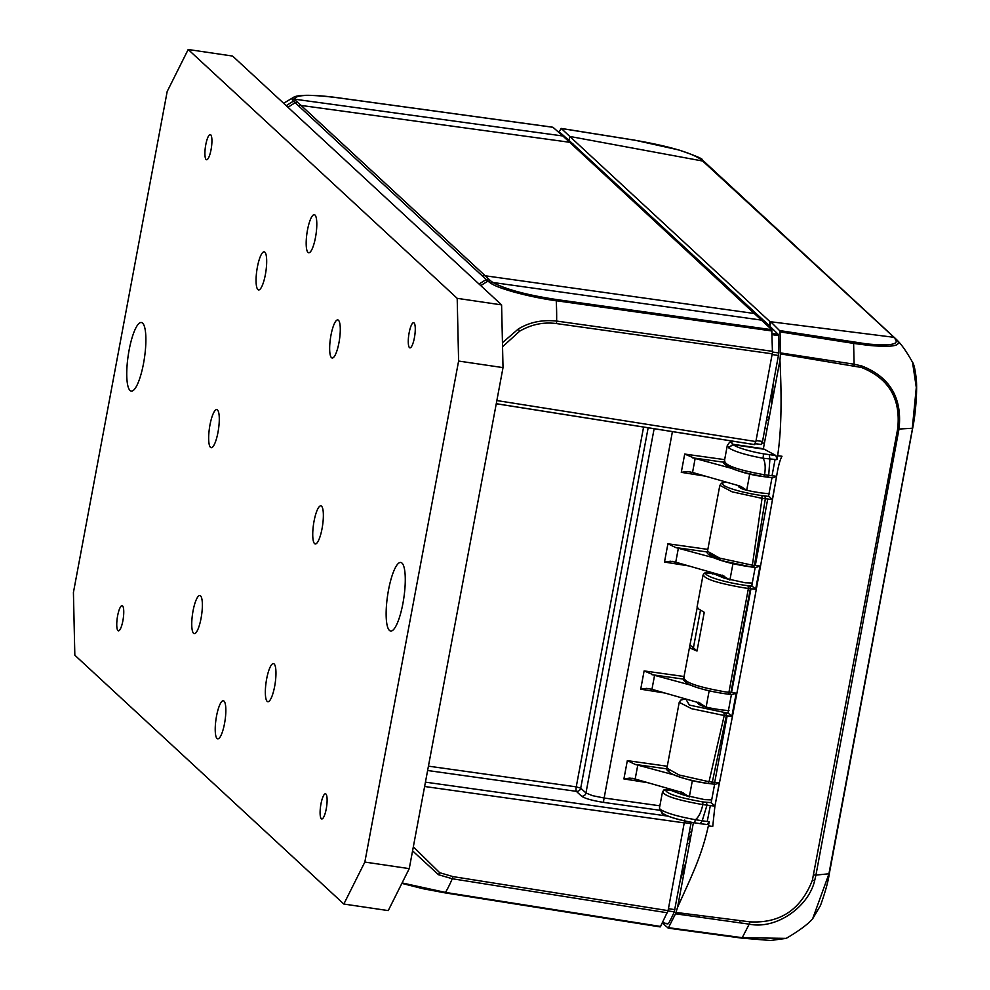 <?xml version="1.0" encoding="UTF-8"?>
<svg xmlns="http://www.w3.org/2000/svg" width="990" height="990" viewBox="0 0 990 990"><rect width="100%" height="100%" fill="white"/><g stroke="black" fill="none" stroke-linecap="round" stroke-linejoin="round"><path stroke-width="1.49" d="M680.563 879.454L686.12 861.572L677.531 907.434L675.514 913.807L668.275 928.088L662.496 923.249M569.015 140.407L769.242 325.636L769.985 321.663L569.757 136.434L569.015 140.407L559.956 132.45L558.595 132.239M558.744 132.227L561.305 128.477L569.757 136.434M560.996 128.453L635.011 140.258C668.324 146.062 690.166 152.349 700.524 159.143A3.849 3.7 131.3 0 1 702.331 159.984A3.849 3.7 131.3 0 0 702.331 159.984L704.558 161.952M742.03 938.099L749.207 924.153C777.014 929.833 808.83 906.184 814.659 880.605L815.933 875.098L829.174 873.749M668.101 928.125L741.832 938.136L770.492 940.5L786.221 938.371L742.389 937.703L668.621 927.692M675.514 913.807L749.207 924.153L749.987 921.863L675.997 912.434M853.962 365.756L854.11 364.221L780.541 352.91L780.491 353.875L861.387 367.451C888.909 378.353 900.999 398.846 897.658 428.955L812.382 880.221C800.972 909.575 780.182 923.46 749.987 921.863M662.916 791.406C662.681 795.453 675.997 799.858 702.838 804.61L710.337 805.575L707.231 821.539L709.261 821.774L708.357 825.883C701.749 855.669 692.443 874.22 677.531 907.434M711.166 802.68L714.693 783.882L711.179 802.655L714.916 806.12L719.309 782.88L712.317 782.088L726.313 715.782L731.845 716.389L736.213 693.136L730.917 692.579L750.358 588.679L755.655 589.273L759.998 566.02L754.454 565.426L765.344 498.713L772.336 499.542L769.156 496.473L761.941 495.606A32.348 4.777 -169.5 0 1 729.135 487.934A32.348 4.777 -169.5 0 1 726.326 482.142M780.491 353.875L779.947 360.224C781.989 400.443 781.221 432.271 777.633 455.734L782.001 456.254C779.885 460.065 778.091 466.748 776.618 476.301L772.336 499.542M912.693 428.076L913.114 425.799C915.787 412.31 917.384 389.454 916.257 378.885C915.218 369.765 913.968 364.221 912.52 362.229L916.295 387.474L912.31 428.249L899.007 429.054C902.472 398.104 890.035 377.066 861.708 365.941L854.11 364.221L853.615 343.406L867.908 345.3C891.718 347.552 901.568 345.956 897.46 340.523L702.677 161.036L570.525 136.583M769.861 326.23L770.703 321.75L780.009 331.056L780.541 352.91M773.153 384.714L771.359 406.086L779.947 360.224M769.985 321.663L893.129 337.206L895.183 338.308M777.633 455.734L777.026 459.632L775.9 455.536L763.562 453.865A30.801 5.012 -169.3 0 1 733.07 444.659L728.714 447.542L733.157 444.287L763.377 448.742L771.359 406.086M763.377 448.742L775.9 455.536M726.586 463.555C726.313 467.738 738.701 472.082 763.736 476.598L772.918 477.786L776.618 476.301L764.577 474.804C737.736 469.965 724.47 465.312 724.779 460.833M728.739 447.492L728.677 447.839C734.58 451.613 746.039 455.078 763.043 458.246L777.026 459.632M769.267 454.719L769.898 459.051L768.71 475.349L767.448 477.106L772.646 477.712M768.562 496.064L769.156 496.473L768.562 496.064L772.076 477.279L768.549 496.077M738.404 486.585L739.233 486.028C738.243 488.33 745.755 490.656 761.78 493.008L769.601 493.787M755.655 589.273L751.769 585.783L755.197 567.418L751.769 585.783L752.437 586.216L748.032 585.721A32.361 4.789 -169.5 0 1 706.142 572.752L713.641 573.73L724.061 578.111L745.148 582.764L752.289 583.036M709.409 553.732L721.623 560.637L751.224 566.936L755.939 567.468L759.998 566.02M738.911 485.743L740.211 486.498M715.287 784.315L708.073 783.437L715.287 784.315L719.309 782.88M711.179 802.655L702.838 801.937C677.804 797.495 665.379 793.386 665.565 789.612L673.052 790.589L672.024 790.849L683.484 794.97L704.571 799.611L711.699 799.895M729.024 710.647L721.203 709.867C705.165 707.516 697.653 705.189 698.655 702.875L697.814 703.432M698.334 702.603L699.621 703.358M731.845 716.389L727.984 712.911L731.412 694.547L727.984 712.911L728.64 713.345L689.374 705.09L685.798 699.014M662.508 791.839L659.439 808.05L662.298 813.78L659.439 808.05M710.337 805.575L714.916 806.12L712.738 826.402L708.357 825.883M663.943 814.052A30.801 4.554 10.5 0 0 694.51 822.814L700.215 823.655L702.17 820.933L706.984 805.179L706.563 802.445M693.396 822.665L686.12 861.572M709.199 822.096L707.132 824.571L694.547 822.851L695.388 819.72C678.385 816.601 666.889 813.297 660.936 809.783L662.483 813.483C668.596 817.035 679.276 820.153 694.534 822.863L694.497 822.814M662.558 923.138L668.51 923.472A111.598 26.433 -81.6 0 0 674.289 911.827L691.193 822.257M667.842 923.868L662.793 922.68M445.104 892.832L660.33 926.863L668.077 910.639L684.758 820.054M412.57 850.868L438.508 874.715L452.282 878.749L452.95 876.596L439.696 872.71L413.337 846.821M667.47 912.805L452.282 878.749A115.521 26.544 99 0 1 445.488 892.411L402.089 882.932M401.891 883.327L444.844 892.794A3.849 0.891 99 0 0 444.968 892.856L423.163 888.748L401.866 883.377M552.965 127.289L562.877 135.989L294.686 99.198C295.169 94.706 309.573 94.236 337.887 97.787L552.965 127.289M496.262 403.697L754.368 444.547L755.865 441.552L772.46 352.551L771.767 329.707L562.877 135.989M754.368 444.547L755.135 443.978M721.871 575.4L721.562 577.059M681.293 792.26L680.984 793.918M707.838 549.388L667.916 543.782L664.488 562.072L670.428 561.243L675.749 562.196L722.972 575.722L729.89 580.053M672.495 561.367L673.175 561.503M667.916 543.782L675.774 547.569L713.926 557.853M724.074 576.118L722.972 575.722M739.196 487.55L739.332 486.795L744.876 489.765M722.23 575.128L722.539 576.502L728.083 579.496M749.752 473.95L746.695 490.273L740.866 486.375M730.769 468.134L695.153 458.481L692.542 472.465L739.765 485.991M724.643 459.645L684.709 454.051L695.153 458.481M684.709 454.051L681.281 472.341L687.221 471.512L692.542 472.465M689.288 471.636L689.968 471.772M762.152 442.976L764.404 443.248M767.163 428.497L765.023 428.163M755.283 443.656L761.038 444.448L762.535 441.453L778.883 352.972A111.598 26.433 -81.6 0 0 778.511 335.647L778.165 334.311L769.242 325.636M761.038 444.448L761.805 443.879M283.647 103.282L293.424 97.404L292.199 99.631L293.399 101.203A115.521 110.942 131.3 0 0 286.283 105.72M287.954 107.267L295.082 102.737L297.532 102.23L301.071 105.435A3.849 3.688 132.8 0 0 298.609 105.93L293.399 101.203L295.874 100.72L294.686 99.198L292.199 99.631M297.532 102.23L295.874 100.72M298.609 105.93L486.201 279.526L488.664 279.031L485.224 275.777L755.048 313.595M479.049 284.043L486.201 279.526L487.934 281.148L490.384 280.653L488.664 279.031M480.793 285.652A115.521 110.62 -45.8 0 1 487.934 281.148L490.471 283.029C498.985 289.278 533.635 297.817 556.219 300.737L555.922 299.45C526.519 294.946 505.482 289.29 492.81 282.472L490.384 280.653M772.113 330.994L556.219 300.737A115.521 26.235 98 0 1 556.64 321.069C542.248 319.547 529.464 322.196 518.277 329.026L502.45 342.701M502.549 346.76L519.614 331.217C531.296 324.411 543.547 321.861 556.392 323.569L772.274 353.826M428.435 766.149L576.242 786.864L580.722 788.151A3.849 3.688 -47.2 0 1 576.353 791.344A3.849 0.879 98 0 1 576.007 789.723A3.849 0.879 98 0 1 576.242 786.864L643.587 427.061M659.86 805.81L603.863 797.965L592.515 795.663L585.956 792.99L654.13 428.732M648.153 427.791L580.722 788.151L585.956 792.99A3.849 3.688 132.8 0 1 581.588 796.195C585.065 798.571 592.515 800.65 603.962 802.445L659.55 810.228M388.241 910.602L409.254 868.626L503.019 367.612L501.596 304.895L232.601 56.059L188.187 49.5L167.186 91.476L73.421 592.49L74.832 655.207L343.839 904.043L388.241 910.602M343.839 904.043L364.84 862.067L458.605 361.053L457.194 298.337L188.187 49.5M389.417 630.395A34.65 8.205 -81.6 0 0 390.642 631.026A34.65 8.205 -81.6 0 0 403.4 600.695A34.65 8.205 -81.6 0 0 402.002 563.1A34.65 8.205 -81.6 0 0 400.777 562.468A34.65 8.205 -81.6 0 0 388.018 592.8A34.65 8.205 -81.6 0 0 389.417 630.395M210.474 447.332A19.256 4.554 -81.6 0 0 211.155 447.678A19.256 4.554 -81.6 0 0 218.246 430.823A19.256 4.554 -81.6 0 0 217.478 409.934A19.256 4.554 -81.6 0 0 216.785 409.588A19.256 4.554 -81.6 0 0 209.707 426.443A19.256 4.554 -81.6 0 0 210.474 447.332M193.557 633.278A19.256 4.554 -81.6 0 0 194.238 633.625A19.256 4.554 -81.6 0 0 201.329 616.77A19.256 4.554 -81.6 0 0 200.549 595.881A19.256 4.554 -81.6 0 0 199.869 595.534A19.256 4.554 -81.6 0 0 192.79 612.389A19.256 4.554 -81.6 0 0 193.557 633.278M217.033 738.503A19.256 4.554 -81.6 0 0 217.713 738.849A19.256 4.554 -81.6 0 0 224.804 721.995A19.256 4.554 -81.6 0 0 224.025 701.106A19.256 4.554 -81.6 0 0 223.344 700.759A19.256 4.554 -81.6 0 0 216.266 717.614A19.256 4.554 -81.6 0 0 217.033 738.503M267.151 701.353A19.256 4.554 -81.6 0 0 267.832 701.7A19.256 4.554 -81.6 0 0 274.923 684.845A19.256 4.554 -81.6 0 0 274.143 663.968A19.256 4.554 -81.6 0 0 273.463 663.609A19.256 4.554 -81.6 0 0 266.384 680.464A19.256 4.554 -81.6 0 0 267.151 701.353M314.548 543.609A19.256 4.554 -81.6 0 0 315.241 543.956A19.256 4.554 -81.6 0 0 322.319 527.101A19.256 4.554 -81.6 0 0 321.552 506.212A19.256 4.554 -81.6 0 0 320.871 505.865A19.256 4.554 -81.6 0 0 313.781 522.72A19.256 4.554 -81.6 0 0 314.548 543.609M331.477 357.662A19.256 4.554 -81.6 0 0 332.157 358.009A19.256 4.554 -81.6 0 0 339.236 341.154A19.256 4.554 -81.6 0 0 338.469 320.265A19.256 4.554 -81.6 0 0 337.788 319.918A19.256 4.554 -81.6 0 0 330.697 336.773A19.256 4.554 -81.6 0 0 331.477 357.662M308.001 252.438A19.256 4.554 -81.6 0 0 308.682 252.784A19.256 4.554 -81.6 0 0 315.76 235.929A19.256 4.554 -81.6 0 0 314.993 215.04A19.256 4.554 -81.6 0 0 314.313 214.694A19.256 4.554 -81.6 0 0 307.222 231.549A19.256 4.554 -81.6 0 0 308.001 252.438M257.883 289.575A19.256 4.554 -81.6 0 0 258.563 289.934A19.256 4.554 -81.6 0 0 265.642 273.079A19.256 4.554 -81.6 0 0 264.875 252.19A19.256 4.554 -81.6 0 0 264.194 251.844A19.256 4.554 -81.6 0 0 257.103 268.698A19.256 4.554 -81.6 0 0 257.883 289.575M130.024 390.444A34.65 8.205 -81.6 0 0 131.249 391.075A34.65 8.205 -81.6 0 0 144.008 360.744A34.65 8.205 -81.6 0 0 142.609 323.148A34.65 8.205 -81.6 0 0 141.384 322.517A34.65 8.205 -81.6 0 0 128.626 352.848A34.65 8.205 -81.6 0 0 130.024 390.444M117.946 630.605A12.709 3.007 -81.6 0 0 118.392 630.84A12.709 3.007 -81.6 0 0 123.069 619.715A12.709 3.007 -81.6 0 0 122.562 605.929A12.709 3.007 -81.6 0 0 122.117 605.694A12.709 3.007 -81.6 0 0 117.439 616.82A12.709 3.007 -81.6 0 0 117.946 630.605M325.92 794.042A12.709 3.007 -81.6 0 0 325.463 793.807A12.709 3.007 -81.6 0 0 320.785 804.932A12.709 3.007 -81.6 0 0 321.292 818.718A12.709 3.007 -81.6 0 0 321.75 818.953A12.709 3.007 -81.6 0 0 326.428 807.828A12.709 3.007 -81.6 0 0 325.92 794.042M206.106 159.501A12.709 3.007 -81.6 0 0 206.564 159.737A12.709 3.007 -81.6 0 0 211.241 148.611A12.709 3.007 -81.6 0 0 210.734 134.826A12.709 3.007 -81.6 0 0 210.276 134.591A12.709 3.007 -81.6 0 0 205.598 145.716A12.709 3.007 -81.6 0 0 206.106 159.501M414.08 322.938A12.709 3.007 -81.6 0 0 413.634 322.703A12.709 3.007 -81.6 0 0 408.957 333.828A12.709 3.007 -81.6 0 0 409.464 347.614A12.709 3.007 -81.6 0 0 409.91 347.849A12.709 3.007 -81.6 0 0 414.587 336.724A12.709 3.007 -81.6 0 0 414.08 322.938M457.194 298.337L501.596 304.895M458.605 361.053L503.019 367.612M364.84 862.067L409.254 868.626M733.07 444.659L763.302 449.126M727.304 445.426L728.727 447.48M763.55 453.853L763.043 458.246C765.221 461.649 765.728 467.169 764.577 474.804L763.797 476.636C739.06 473.727 719.136 463.456 724.309 461.55L727.279 445.55L729.469 442.406L732.934 441.206M749.826 585.932L750.358 588.679A23.104 3.428 10.5 0 1 748.403 588.444L728.912 692.344L748.403 588.444L744.344 587.887C717.045 583.147 703.42 578.692 703.494 574.547M704.422 573.111L703.11 574.942M684.189 677.692C684.041 682.271 697.604 686.973 724.903 691.8M697.294 607.204L698.593 608.937L704.249 612.315L697.01 651.036L690.129 648.091L689.671 646.445L697.245 607.514M685.625 680.86A32.361 5.259 10.7 0 0 727.737 694.089L732.167 694.596L736.213 693.136M727.86 694.151L732.167 694.596M711.179 783.882L712.317 782.088L709.026 781.667L724.235 715.523L691.577 708.692L679.227 702.318L680.736 700.128L685.427 698.903M666.901 768.153L679.14 774.997L708.11 781.531A34.638 5.643 10.7 0 0 709.026 781.654L708.073 783.437M723.925 712.812L724.235 715.523A23.104 3.415 10.5 0 0 726.313 715.782L725.794 713.023M713.641 573.73L712.602 573.99L713.641 573.73M751.361 566.998L755.939 567.468M753.266 567.221L754.454 565.426A23.104 3.762 -169.3 0 1 752.375 565.179L719.73 558.137L707.491 551.294C705.87 552.445 708.011 554.635 713.914 557.853C723.529 561.813 736.003 564.845 751.361 566.973A2.314 0.792 -82.7 0 0 752.375 565.179L762.065 498.292L765.344 498.713L764.899 495.978M761.941 495.606L762.065 498.292A34.638 5.123 -169.5 0 1 761.137 498.156L732.154 491.844L719.841 485.323M667.26 766.248L627.326 760.642L635.196 764.429L673.361 774.712M627.326 760.642L623.91 778.932L629.85 778.103L635.159 779.056L682.395 792.582L689.312 796.913M631.917 778.227L632.585 778.363M684.053 676.504L644.119 670.911L640.703 689.201L646.643 688.372L651.952 689.312L699.188 702.838L706.105 707.169M648.71 688.495L649.378 688.632M644.119 670.911L654.576 675.341L651.952 689.312M690.191 684.993L654.576 675.341M698.606 704.397L698.742 703.655L704.286 706.625M700.277 703.234L699.188 702.838M681.64 791.975L681.962 793.361L687.493 796.356M683.484 792.978L682.395 792.582M691.614 832.194L689.461 831.897M662.285 813.78L664.166 814.473M706.848 824.484L700.425 823.73M707.231 821.539L695.401 819.708C698.68 817.196 701.155 812.159 702.838 804.61L702.838 801.937M698.593 608.937L704.249 612.315M700.425 610.434L693.421 647.819L690.191 645.183M697.01 651.036L693.421 647.819L691.144 648.772M895.331 339.347C899.254 344.52 889.812 346.042 866.968 343.926L779.786 330.586M897.398 340.461L895.257 339.285M786.221 938.371C799.029 930.835 807.84 924.313 812.629 918.831L828.865 874.096L912.607 427.928M897.658 428.955L899.007 429.054L815.933 875.098L813.619 874.974M912.52 362.241C906.89 352.242 902.001 345.139 897.868 340.944L897.831 340.919M780.12 331.885L853.615 343.406A3.849 0.953 -81.1 0 0 853.491 342.577A3.849 0.953 -81.1 0 0 853.256 342.107M668.25 928.1L741.683 938.074M571.416 143.723L573.086 143.983M698.928 917.087L699.509 915.404M739.481 922.791L740.211 920.626M715.374 803.868C726.4 746.683 742.475 669.054 776.21 478.554M795.787 355.262L795.725 356.351M775.009 459.707L772.039 475.757M767.733 499.01L755.308 565.513M727.167 715.881L714.706 782.348M750.965 588.753L731.523 692.641M668.832 770.591A32.348 5.272 10.7 0 0 708.073 783.424M662.459 792.062L663.832 789.971L665.565 789.612M667.916 816.131L425.44 782.149M424.623 786.493L684.486 822.913M668.077 910.639L452.95 876.596M439.696 872.71L438.508 874.715M660.677 926.467L445.488 892.411A3.849 0.891 99 0 1 445.141 892.819A3.849 0.891 99 0 1 444.968 892.856L660.144 926.912M755.865 441.552L496.844 400.554M640.703 689.201L664.921 693.037M623.91 778.932L648.128 782.768M672.42 431.628L603.615 800.823A3.849 0.879 -82 0 0 603.962 802.445M681.281 472.341L705.511 476.178M664.488 562.072L688.706 565.909M678.36 548.212L675.749 562.196M675.774 547.569L707.442 552.012M729.902 580.004L732.959 563.694M692.567 457.838L724.247 462.281M762.535 441.453L756.051 440.562M772.151 354.544L778.61 355.509M778.883 352.972L772.509 352.032M772.311 334.682L778.511 335.647M778.165 334.311L772.25 333.382M763.253 321.416L765.233 321.725M482.761 276.272A3.849 3.688 -47.2 0 1 485.224 275.777L301.071 105.435L569.894 142.312M490.471 283.029L492.81 282.472L762.003 320.191M771.767 329.707L555.922 299.45M772.547 351.339L556.64 321.069A3.849 0.879 98 0 1 556.566 322.295A3.849 0.879 98 0 1 556.392 323.569M581.588 796.195L576.353 791.344L427.618 770.505M519.614 331.217L518.277 329.026M769.279 417.174L767.126 416.877M766.545 420.007L768.698 420.305M733.132 444.287A30.801 4.554 -169.5 0 1 733.8 441.342M724.89 691.787A34.625 5.631 10.7 0 0 728.912 692.332L728.393 693.78M729.717 694.374L730.917 692.579A23.104 3.75 -169.3 0 1 728.925 692.344M748.403 588.444L748.032 585.721M704.422 573.123L706.142 572.764M635.196 764.429L666.864 768.871M684.535 822.69L690.995 823.692M674.92 909.624L668.436 908.709M668.015 910.936L674.289 911.827M637.783 765.072L635.159 779.056M651.989 674.697L683.682 679.14M706.118 707.132L709.162 690.81M689.325 796.863L692.369 780.541M690.55 837.874L688.669 836.129M690.315 839.186L688.161 838.852M687.345 843.183L689.498 843.517M703.902 161.481L700.524 159.143M814.659 880.605L812.382 880.221M896.705 441.33L895.368 441.255M861.708 365.941L861.387 367.451M860.607 365.619L860.322 367.129M854.568 364.32L854.444 365.842M866.968 343.926L867.908 345.3M559.833 132.388L558.546 132.19M672.866 790.527L663.82 789.983M667.965 923.93L662.533 923.187M496.25 403.747L754.491 444.609M722.378 577.405L722.539 576.539M739.332 486.771L739.023 485.385M755.259 443.706L761.174 444.522M552.828 127.227L337.751 97.725C321.206 95.411 298.473 93.864 293.424 97.404M766.532 420.057L768.685 420.354M767.596 477.155L763.81 476.648M703.011 575.202L697.034 607.155M689.659 646.569L683.694 678.41C682.37 678.942 683.781 680.786 687.988 683.917C697.245 688.31 710.535 691.713 727.86 694.126M708.159 783.461C694.918 781.828 682.555 778.536 671.047 773.586C666.79 770.257 665.416 768.45 666.913 768.141L679.227 702.331M704.397 573.123L713.443 573.668M707.491 551.282L719.804 485.471L721.5 483.182L726.054 482.056M698.754 703.63L698.433 702.244M681.788 794.265L681.949 793.386M688.755 835.709L690.636 837.453M897.2 340.251L894.997 338.097M894.935 338.048L704.633 162.013M702.356 159.996C703.568 159.105 695.71 155.752 678.806 149.96L634.899 140.196L561.169 128.415M912.693 428.088L829.261 873.91C828.197 881.558 825.276 892.077 820.487 905.479L812.629 918.831"/></g></svg>
